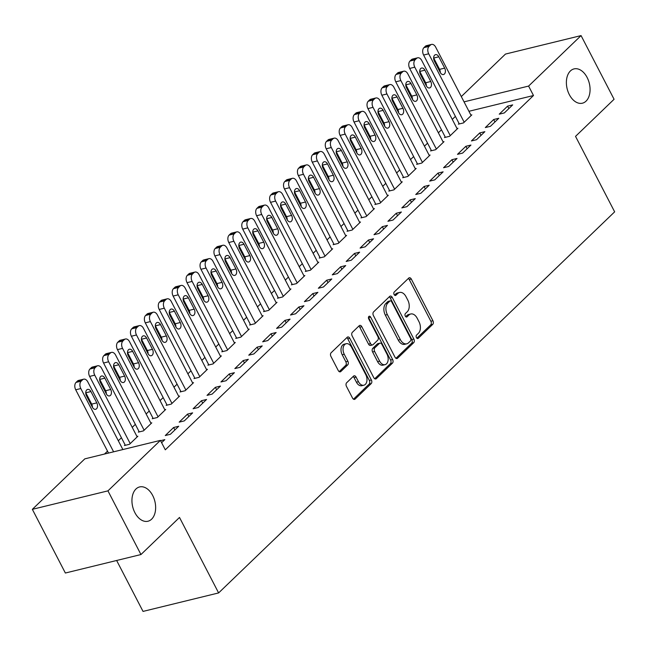 <?xml version="1.0" encoding="UTF-8"?>
<svg xmlns="http://www.w3.org/2000/svg" width="647" height="647" viewBox="0 0 647 647"><rect width="100%" height="100%" fill="white"/><g stroke="black" fill="none" stroke-linecap="round" stroke-linejoin="round"><path stroke-width="0.97" d="M416.442 337.629A1.892 1.229 76.3 0 0 417.849 338.551A1.892 1.229 76.3 0 0 418.237 338.332L432.746 324.365A2.709 1.747 76.3 0 0 432.916 320.734L411.314 279.067A2.709 1.747 76.3 0 0 409.308 277.749A2.709 1.747 76.3 0 0 408.75 278.064L394.233 292.032A1.892 1.229 76.3 0 0 394.12 294.571A1.892 1.229 76.3 0 0 395.527 295.493A1.892 1.229 76.3 0 0 395.915 295.267L397.792 293.463A8.662 5.605 76.3 0 1 399.579 292.46A8.662 5.605 76.3 0 1 406.001 296.666L407.804 300.135A8.662 5.605 76.3 0 1 407.27 311.749L405.394 313.56A1.892 1.229 76.3 0 0 405.281 316.1A1.892 1.229 76.3 0 0 406.688 317.022A1.892 1.229 76.3 0 0 407.076 316.804L408.953 314.992A8.662 5.605 76.3 0 1 410.74 313.989A8.662 5.605 76.3 0 1 417.161 318.195L418.965 321.672A8.662 5.605 76.3 0 1 418.431 333.286L416.555 335.089A1.892 1.229 76.3 0 0 416.442 337.629M152.7 495.521A17.647 11.42 76.3 0 0 139.598 486.94A17.647 11.42 76.3 0 0 134.883 512.659A17.647 11.42 76.3 0 0 147.985 521.231A17.647 11.42 76.3 0 0 152.7 495.521M587.128 77.478A17.647 11.42 76.3 0 0 574.035 68.906A17.647 11.42 76.3 0 0 569.32 94.616A17.647 11.42 76.3 0 0 582.413 103.196A17.647 11.42 76.3 0 0 587.128 77.478M346.638 382.765A2.709 1.747 76.3 0 0 346.468 386.396L352.534 398.083A2.709 1.747 76.3 0 0 354.54 399.401A2.709 1.747 76.3 0 0 355.098 399.086L371.216 383.574A2.709 1.747 76.3 0 0 371.378 379.951L349.784 338.276A2.709 1.747 76.3 0 0 347.771 336.958A2.709 1.747 76.3 0 0 347.213 337.273L331.094 352.785A2.709 1.747 76.3 0 0 330.932 356.416L338.252 370.537A2.709 1.747 76.3 0 0 340.257 371.847A2.709 1.747 76.3 0 0 340.815 371.54L347.714 364.9A2.709 1.747 76.3 0 0 347.884 361.269L344.253 354.265A7.238 4.683 76.3 0 1 346.185 343.719A7.238 4.683 76.3 0 1 351.556 347.237L365.781 374.67A7.238 4.683 76.3 0 1 363.849 385.216A7.238 4.683 76.3 0 1 358.47 381.698L356.101 377.128A2.709 1.747 76.3 0 0 354.095 375.81A2.709 1.747 76.3 0 0 353.537 376.125L346.638 382.765M160.407 440.381L107.944 490.863L32.35 509.335L84.814 458.852L160.407 440.381L165.3 449.811L533.492 95.513L528.599 86.075L464.045 101.854M461.303 96.573L505.469 54.073L581.063 35.593L614.076 99.274L575.531 136.371L614.65 211.844L218.621 592.927L179.502 517.454L140.957 554.544L107.944 490.863M581.063 35.593L528.599 86.075M395.01 357.209A2.709 1.747 76.3 0 0 397.023 358.527A2.709 1.747 76.3 0 0 397.573 358.212L413.692 342.7A2.709 1.747 76.3 0 0 413.862 339.068L392.26 297.402A2.709 1.747 76.3 0 0 390.254 296.083A2.709 1.747 76.3 0 0 389.696 296.399L373.578 311.911A2.709 1.747 76.3 0 0 373.408 315.534L395.01 357.209M392.454 363.137L376.336 378.649A2.709 1.747 76.3 0 1 375.778 378.964A2.709 1.747 76.3 0 1 373.772 377.646L352.17 335.971A2.709 1.747 76.3 0 1 352.34 332.348L359.231 325.708A2.709 1.747 76.3 0 1 359.789 325.392A2.709 1.747 76.3 0 1 361.802 326.711L370.561 343.606A2.709 1.747 76.3 0 0 372.567 344.924A2.709 1.747 76.3 0 0 373.125 344.608L377.702 340.209A2.709 1.747 76.3 0 0 377.872 336.577L368.75 318.979A1.892 1.229 76.3 0 1 369.251 316.221A1.892 1.229 76.3 0 1 370.658 317.143L392.624 359.514A2.709 1.747 76.3 0 1 392.454 363.137L390.416 363.638L374.718 378.746M116.638 560.488L143.027 611.407L218.621 592.927M178.734 426.252L173.622 427.497L165.276 435.536L170.379 434.283L178.734 426.252M125.106 444.853L124.41 445.524L129.521 444.271L137.868 436.24L136.946 436.466M206.563 399.474L201.452 400.719L193.105 408.75L198.217 407.505L206.563 399.474M152.935 418.075L152.239 418.738L157.35 417.493L165.697 409.462L164.775 409.688M234.392 372.688L229.281 373.942L220.934 381.973L226.046 380.727L234.392 372.688M180.772 391.289L180.076 391.961L185.179 390.715L193.526 382.676L192.604 382.903M262.221 345.91L257.118 347.156L248.763 355.195L253.875 353.941L262.221 345.91M208.601 364.512L207.905 365.183L213.009 363.929L221.363 355.899L220.433 356.125M290.05 319.133L284.947 320.378L276.592 328.409L281.704 327.164L290.05 319.133M236.43 337.734L235.734 338.405L240.838 337.152L249.192 329.121L248.262 329.347M317.887 292.347L312.776 293.601L304.43 301.631L309.533 300.386L317.887 292.347M264.259 310.948L263.564 311.619L268.675 310.374L277.021 302.335L276.099 302.561M345.716 265.569L340.605 266.815L332.259 274.854L337.362 273.6L345.716 265.569M292.088 284.17L291.393 284.842L296.504 283.596L304.85 275.557L303.928 275.784M373.545 238.792L368.434 240.037L360.088 248.076L365.191 246.822L373.545 238.792M319.917 257.393L319.222 258.064L324.333 256.81L332.679 248.78L331.757 249.006M401.375 212.006L396.263 213.259L387.917 221.29L393.028 220.045L401.375 212.006M347.754 230.607L347.059 231.278L352.162 230.033L360.508 222.002L359.586 222.22M429.204 185.228L424.1 186.482L415.746 194.512L420.857 193.267L429.204 185.228M375.583 203.829L374.888 204.501L379.991 203.255L388.346 195.216L387.416 195.443M457.033 158.45L451.929 159.696L443.575 167.735L448.686 166.481L457.033 158.45M403.413 177.052L402.717 177.723L407.82 176.469L416.175 168.438L415.245 168.665M484.862 131.673L479.759 132.918L471.412 140.949L476.516 139.703L484.862 131.673M431.242 150.274L430.546 150.937L435.657 149.692L444.004 141.661L443.074 141.887M512.699 104.887L507.588 106.14L499.241 114.171L504.345 112.926L512.699 104.887M459.071 123.488L458.375 124.159L463.487 122.914L471.833 114.875L470.911 115.101M533.492 95.513L468.929 111.292M455.391 116.395L452.277 119.396M441.48 129.788L438.359 132.789M427.562 143.173L424.448 146.173M413.651 156.566L410.53 159.566M399.733 169.959L396.619 172.959M385.822 183.344L382.7 186.344M371.904 196.737L368.782 199.737M357.985 210.129L354.871 213.13M344.075 223.514L340.953 226.515M330.156 236.907L327.042 239.908M316.246 250.3L313.124 253.3M302.327 263.685L299.213 266.685M288.416 277.078L285.295 280.078M274.498 290.471L271.376 293.471M260.579 303.855L257.466 306.856M246.669 317.248L243.547 320.249M232.75 330.641L229.636 333.634M218.84 344.026L215.718 347.027M204.921 357.419L201.807 360.419M191.002 370.804L187.889 373.804M177.092 384.197L173.97 387.197M163.173 397.59L160.06 400.59M149.263 410.974L146.141 413.975M135.344 424.367L132.231 427.368M121.434 437.76L118.312 440.761M107.515 451.145L104.507 454.04M445.16 136.881L444.465 137.552L449.568 136.299L457.914 128.268L456.992 128.494M498.78 118.28L493.669 119.525L485.323 127.564L490.434 126.311L498.78 118.28M417.323 163.659L416.628 164.33L421.739 163.084L430.085 155.045L429.163 155.272M470.951 145.057L465.84 146.311L457.494 154.342L462.605 153.096L470.951 145.057M389.494 190.444L388.798 191.108L393.91 189.862L402.256 181.831L401.334 182.058M443.122 171.843L438.011 173.089L429.665 181.12L434.768 179.874L443.122 171.843M361.665 217.222L360.969 217.893L366.081 216.64L374.427 208.609L373.505 208.835M415.293 198.621L410.182 199.866L401.836 207.905L406.939 206.652L415.293 198.621M333.836 244L333.14 244.671L338.252 243.426L346.598 235.387L345.668 235.613M387.456 225.399L382.353 226.652L374.006 234.683L379.11 233.438L387.456 225.399M306.007 270.778L305.311 271.449L310.414 270.203L318.769 262.164L317.839 262.391M359.627 252.176L354.524 253.43L346.169 261.461L351.281 260.215L359.627 252.176M278.178 297.563L277.482 298.235L282.585 296.981L290.94 288.95L290.01 289.177M331.798 278.962L326.695 280.208L318.34 288.247L323.451 286.993L331.798 278.962M250.34 324.341L249.645 325.012L254.756 323.759L263.103 315.728L262.181 315.954M303.969 305.74L298.857 306.985L290.511 315.024L295.622 313.771L303.969 305.74M222.511 351.119L221.816 351.79L226.927 350.545L235.273 342.506L234.351 342.732M276.14 332.518L271.028 333.771L262.682 341.802L267.785 340.557L276.14 332.518M194.682 377.905L193.987 378.568L199.098 377.322L207.444 369.291L206.522 369.518M248.311 359.303L243.199 360.549L234.853 368.58L239.956 367.334L248.311 359.303M166.853 404.682L166.158 405.354L171.269 404.1L179.615 396.069L178.685 396.296M220.473 386.081L215.37 387.327L207.024 395.366L212.127 394.112L220.473 386.081M139.024 431.46L138.329 432.131L143.432 430.886L151.786 422.847L150.856 423.073M192.644 412.859L187.541 414.112L179.187 422.143L184.298 420.898L192.644 412.859M161.621 442.718L164.815 439.645L160.561 440.68M140.957 554.544L65.363 573.024L32.35 509.335M507.588 106.14L508.857 108.583M493.669 119.525L494.939 121.976M479.759 132.918L481.028 135.36M465.84 146.311L467.11 148.753M451.929 159.696L453.199 162.146M438.011 173.089L439.281 175.531M424.1 186.482L425.362 188.924M410.182 199.866L411.452 202.317M396.263 213.259L397.533 215.702M382.353 226.652L383.622 229.095M368.434 240.037L369.704 242.488M354.524 253.43L355.785 255.872M340.605 266.815L341.875 269.265M326.695 280.208L327.956 282.658M312.776 293.601L314.046 296.043M298.857 306.985L300.127 309.436M284.947 320.378L286.217 322.829M271.028 333.771L272.298 336.214M257.118 347.156L258.379 349.606M243.199 360.549L244.469 362.999M229.281 373.942L230.55 376.384M215.37 387.327L216.64 389.777M201.452 400.719L202.721 403.17M187.541 414.112L188.811 416.555M173.622 427.497L174.892 429.948M410.74 313.989L408.694 314.491A8.662 5.605 76.3 0 0 406.906 315.493L408.953 314.992M405.693 316.666L406.906 315.493M399.579 292.46L397.533 292.954A8.662 5.605 76.3 0 0 395.754 293.964L397.792 293.463M394.533 295.137L395.754 293.964M416.854 338.195L430.708 324.867A2.709 1.747 76.3 0 0 430.87 321.236L409.268 279.561A2.709 1.747 76.3 0 0 408.33 278.469M395.956 358.309L411.654 343.201A2.709 1.747 76.3 0 0 411.815 339.57L390.214 297.895A2.709 1.747 76.3 0 0 389.276 296.803M410.513 340.904A1.892 1.229 76.3 0 0 410.627 338.365L391.67 301.785A1.892 1.229 76.3 0 0 390.262 300.863A1.892 1.229 76.3 0 0 389.874 301.081L387.893 302.99A8.662 5.605 76.3 0 0 387.359 314.604L400.323 339.61A8.662 5.605 76.3 0 0 406.745 343.816A8.662 5.605 76.3 0 0 408.532 342.813L410.513 340.904M390.262 300.863L388.216 301.365A1.892 1.229 76.3 0 0 387.828 301.583L389.874 301.081M406.745 343.816L404.707 344.317A8.662 5.605 76.3 0 1 398.277 340.112L385.313 315.105A8.662 5.605 76.3 0 1 385.847 303.492L387.828 301.583M372.567 344.924L370.529 345.425A2.709 1.747 76.3 0 1 368.515 344.107L359.756 327.212A2.709 1.747 76.3 0 0 358.81 326.112M390.416 363.638A2.709 1.747 76.3 0 0 390.578 360.007L368.62 317.645A1.892 1.229 76.3 0 0 368.45 317.37M379.652 361.147A7.238 4.683 76.3 0 0 385.022 364.665A7.238 4.683 76.3 0 0 386.963 354.111L381.948 344.447A2.709 1.747 76.3 0 0 379.943 343.136A2.709 1.747 76.3 0 0 379.385 343.452L374.807 347.851A2.709 1.747 76.3 0 0 374.637 351.483L379.652 361.147L377.605 361.649A7.238 4.683 76.3 0 0 382.984 365.167L385.022 364.665M379.943 343.136L377.897 343.63A2.709 1.747 76.3 0 0 377.338 343.945L379.385 343.452M377.605 361.649L372.599 351.984A2.709 1.747 76.3 0 1 372.761 348.353L377.338 343.945M363.849 385.216L361.802 385.717A7.238 4.683 76.3 0 1 356.432 382.199L354.063 377.63A2.709 1.747 76.3 0 0 353.116 376.53M346.185 343.719L344.139 344.212A7.238 4.683 76.3 0 0 342.206 354.766L344.253 354.265M339.198 371.629L345.676 365.401A2.709 1.747 76.3 0 0 345.838 361.77L342.206 354.766M353.472 399.183L369.17 384.075A2.709 1.747 76.3 0 0 369.34 380.444L347.738 338.777A2.709 1.747 76.3 0 0 346.792 337.677M464.182 122.243L428.702 53.798A5.516 3.567 76.3 0 1 429.042 46.398L430.433 45.064A5.516 3.567 76.3 0 1 431.565 44.417A5.516 3.567 76.3 0 1 435.657 47.102L471.137 115.546M459.305 123.933L423.591 55.044A5.516 3.567 -103.7 0 1 423.931 47.652L425.322 46.309A5.516 3.567 -103.7 0 1 426.454 45.67L431.565 44.417M440.3 72.553A4.416 2.855 76.3 0 0 439.564 69.366L433.7 58.044A4.416 2.855 76.3 0 0 433.619 57.898M434.355 61.077L440.219 72.399A4.416 2.855 76.3 0 0 443.494 74.542A4.416 2.855 76.3 0 0 444.675 68.113L438.803 56.799A4.416 2.855 76.3 0 0 435.536 54.655A4.416 2.855 76.3 0 0 434.355 61.077M450.263 135.635L414.784 67.183A5.516 3.567 76.3 0 1 415.123 59.791L416.514 58.448A5.516 3.567 76.3 0 1 417.647 57.809A5.516 3.567 76.3 0 1 421.739 60.486L457.219 128.939M445.387 137.326L409.68 68.436A5.516 3.567 -103.7 0 1 410.012 61.036L411.403 59.702A5.516 3.567 -103.7 0 1 412.543 59.055L417.647 57.809M426.389 85.938A4.416 2.855 76.3 0 0 425.653 82.759L419.782 71.437A4.416 2.855 76.3 0 0 419.701 71.283M420.437 74.47L426.308 85.792A4.416 2.855 76.3 0 0 429.584 87.935A4.416 2.855 76.3 0 0 430.756 81.506L424.893 70.183A4.416 2.855 76.3 0 0 421.618 68.04A4.416 2.855 76.3 0 0 420.437 74.47M436.353 149.02L400.873 80.576A5.516 3.567 76.3 0 1 401.205 73.176L402.596 71.841A5.516 3.567 76.3 0 1 403.736 71.202A5.516 3.567 76.3 0 1 407.828 73.879L443.308 142.324M431.468 150.711L395.762 81.821A5.516 3.567 -103.7 0 1 396.101 74.429L397.493 73.087A5.516 3.567 -103.7 0 1 398.625 72.448L403.736 71.202M412.471 99.331A4.416 2.855 76.3 0 0 411.735 96.144L405.871 84.822A4.416 2.855 76.3 0 0 405.79 84.676M406.526 87.863L412.39 99.185A4.416 2.855 76.3 0 0 415.665 101.328A4.416 2.855 76.3 0 0 416.846 94.899L410.974 83.576A4.416 2.855 76.3 0 0 407.699 81.433A4.416 2.855 76.3 0 0 406.526 87.863M422.434 162.413L386.955 93.969A5.516 3.567 76.3 0 1 387.294 86.569L388.685 85.234A5.516 3.567 76.3 0 1 389.817 84.587A5.516 3.567 76.3 0 1 393.91 87.272L429.39 155.717M417.558 164.103L381.843 95.214A5.516 3.567 -103.7 0 1 382.183 87.814L383.574 86.48A5.516 3.567 -103.7 0 1 384.714 85.841L389.817 84.587M398.56 112.724A4.416 2.855 76.3 0 0 397.824 109.537L391.953 98.215A4.416 2.855 76.3 0 0 391.872 98.069M392.608 101.247L398.479 112.57A4.416 2.855 76.3 0 0 401.755 114.713A4.416 2.855 76.3 0 0 402.927 108.284L397.064 96.969A4.416 2.855 76.3 0 0 393.788 94.826A4.416 2.855 76.3 0 0 392.608 101.247M408.516 175.798L373.036 107.353A5.516 3.567 76.3 0 1 373.376 99.961L374.767 98.619A5.516 3.567 76.3 0 1 375.907 97.98A5.516 3.567 76.3 0 1 379.999 100.657L415.479 169.11M403.639 177.496L367.933 108.607A5.516 3.567 -103.7 0 1 368.272 101.207L369.663 99.873A5.516 3.567 -103.7 0 1 370.796 99.226L375.907 97.98M384.642 126.108A4.416 2.855 76.3 0 0 383.906 122.922L378.042 111.608A4.416 2.855 76.3 0 0 377.961 111.454M378.697 114.64L384.561 125.963A4.416 2.855 76.3 0 0 387.836 128.106A4.416 2.855 76.3 0 0 389.017 121.676L383.145 110.354A4.416 2.855 76.3 0 0 379.87 108.211A4.416 2.855 76.3 0 0 378.697 114.64M394.605 189.191L359.125 120.746A5.516 3.567 76.3 0 1 359.465 113.346L360.856 112.012A5.516 3.567 76.3 0 1 361.988 111.373A5.516 3.567 76.3 0 1 366.081 114.05L401.561 182.494M389.729 190.881L354.014 121.992A5.516 3.567 -103.7 0 1 354.354 114.6L355.745 113.257A5.516 3.567 -103.7 0 1 356.885 112.618L361.988 111.373M370.723 139.501A4.416 2.855 76.3 0 0 369.995 136.315L364.124 124.992A4.416 2.855 76.3 0 0 364.043 124.847M364.779 128.033L370.65 139.356A4.416 2.855 76.3 0 0 373.917 141.499A4.416 2.855 76.3 0 0 375.098 135.069L369.235 123.747A4.416 2.855 76.3 0 0 365.959 121.604A4.416 2.855 76.3 0 0 364.779 128.033M380.687 202.584L345.207 134.131A5.516 3.567 76.3 0 1 345.547 126.739L346.938 125.405A5.516 3.567 76.3 0 1 348.078 124.758A5.516 3.567 76.3 0 1 352.17 127.443L387.65 195.887M375.81 204.274L340.104 135.385A5.516 3.567 -103.7 0 1 340.443 127.985L341.834 126.65A5.516 3.567 -103.7 0 1 342.967 126.011L348.078 124.758M356.812 152.894A4.416 2.855 76.3 0 0 356.076 149.708L350.205 138.385A4.416 2.855 76.3 0 0 350.124 138.232M350.86 141.418L356.732 152.741A4.416 2.855 76.3 0 0 360.007 154.884A4.416 2.855 76.3 0 0 361.188 148.454L355.316 137.14A4.416 2.855 76.3 0 0 352.041 134.988A4.416 2.855 76.3 0 0 350.86 141.418M366.776 215.969L331.296 147.524A5.516 3.567 76.3 0 1 331.636 140.132L333.027 138.79A5.516 3.567 76.3 0 1 334.159 138.151A5.516 3.567 76.3 0 1 338.252 140.828L373.731 209.28M361.899 217.667L326.185 148.778A5.516 3.567 -103.7 0 1 326.525 141.378L327.916 140.043A5.516 3.567 -103.7 0 1 329.048 139.396L334.159 138.151M342.894 166.279A4.416 2.855 76.3 0 0 342.158 163.093L336.294 151.778A4.416 2.855 76.3 0 0 336.214 151.624M336.95 154.811L342.813 166.133A4.416 2.855 76.3 0 0 346.088 168.277A4.416 2.855 76.3 0 0 347.269 161.847L341.398 150.525A4.416 2.855 76.3 0 0 338.13 148.381A4.416 2.855 76.3 0 0 336.95 154.811M352.858 229.362L317.378 160.917A5.516 3.567 76.3 0 1 317.717 153.517L319.108 152.182A5.516 3.567 76.3 0 1 320.241 151.544A5.516 3.567 76.3 0 1 324.333 154.221L359.813 222.665M347.981 231.052L312.275 162.162A5.516 3.567 -103.7 0 1 312.606 154.77L313.997 153.428A5.516 3.567 -103.7 0 1 315.138 152.789L320.241 151.544M328.983 179.672A4.416 2.855 76.3 0 0 328.247 176.485L322.376 165.163A4.416 2.855 76.3 0 0 322.295 165.017M323.031 168.204L328.902 179.526A4.416 2.855 76.3 0 0 332.178 181.67A4.416 2.855 76.3 0 0 333.351 175.24L327.487 163.917A4.416 2.855 76.3 0 0 324.212 161.774A4.416 2.855 76.3 0 0 323.031 168.204M338.947 242.754L303.467 174.302A5.516 3.567 76.3 0 1 303.799 166.91L305.19 165.567A5.516 3.567 76.3 0 1 306.33 164.928A5.516 3.567 76.3 0 1 310.423 167.613L345.902 236.058M334.062 244.445L298.356 175.555A5.516 3.567 -103.7 0 1 298.696 168.155L300.087 166.821A5.516 3.567 -103.7 0 1 301.219 166.182L306.33 164.928M315.065 193.065A4.416 2.855 76.3 0 0 314.329 189.878L308.465 178.556A4.416 2.855 76.3 0 0 308.384 178.402M309.12 181.589L314.984 192.911A4.416 2.855 76.3 0 0 318.259 195.054A4.416 2.855 76.3 0 0 319.44 188.625L313.569 177.31A4.416 2.855 76.3 0 0 310.293 175.159A4.416 2.855 76.3 0 0 309.12 181.589M325.029 256.139L289.549 187.695A5.516 3.567 76.3 0 1 289.888 180.303L291.279 178.96A5.516 3.567 76.3 0 1 292.412 178.321A5.516 3.567 76.3 0 1 296.504 180.998L331.984 249.451M320.152 257.838L284.437 188.94A5.516 3.567 -103.7 0 1 284.777 181.548L286.168 180.214A5.516 3.567 -103.7 0 1 287.308 179.567L292.412 178.321M301.154 206.45A4.416 2.855 76.3 0 0 300.418 203.263L294.547 191.949A4.416 2.855 76.3 0 0 294.466 191.795M295.202 194.982L301.073 206.304A4.416 2.855 76.3 0 0 304.349 208.447A4.416 2.855 76.3 0 0 305.521 202.018L299.658 190.695A4.416 2.855 76.3 0 0 296.383 188.552A4.416 2.855 76.3 0 0 295.202 194.982M311.11 269.532L275.63 201.088A5.516 3.567 76.3 0 1 275.97 193.688L277.361 192.353A5.516 3.567 76.3 0 1 278.501 191.714A5.516 3.567 76.3 0 1 282.593 194.391L318.073 262.836M306.233 271.222L270.527 202.333A5.516 3.567 -103.7 0 1 270.867 194.941L272.258 193.599A5.516 3.567 -103.7 0 1 273.39 192.96L278.501 191.714M287.236 219.843A4.416 2.855 76.3 0 0 286.5 216.656L280.628 205.334A4.416 2.855 76.3 0 0 280.555 205.188M281.283 208.374L287.155 219.697A4.416 2.855 76.3 0 0 290.43 221.84A4.416 2.855 76.3 0 0 291.611 215.411L285.739 204.088A4.416 2.855 76.3 0 0 282.464 201.945A4.416 2.855 76.3 0 0 281.283 208.374M297.199 282.925L261.72 214.472A5.516 3.567 76.3 0 1 262.059 207.08L263.45 205.738A5.516 3.567 76.3 0 1 264.583 205.099A5.516 3.567 76.3 0 1 268.675 207.784L304.155 276.229M292.323 284.615L256.608 215.726A5.516 3.567 -103.7 0 1 256.948 208.326L258.339 206.991A5.516 3.567 -103.7 0 1 259.471 206.353L264.583 205.099M273.317 233.235A4.416 2.855 76.3 0 0 272.589 230.049L266.718 218.726A4.416 2.855 76.3 0 0 266.637 218.573M267.373 221.759L273.244 233.082A4.416 2.855 76.3 0 0 276.512 235.225A4.416 2.855 76.3 0 0 277.692 228.795L271.821 217.473A4.416 2.855 76.3 0 0 268.554 215.33A4.416 2.855 76.3 0 0 267.373 221.759M283.281 296.31L247.801 227.865A5.516 3.567 76.3 0 1 248.141 220.473L249.532 219.131A5.516 3.567 76.3 0 1 250.664 218.492A5.516 3.567 76.3 0 1 254.764 221.169L290.244 289.621M278.404 298.008L242.698 229.111A5.516 3.567 -103.7 0 1 243.029 221.719L244.429 220.376A5.516 3.567 -103.7 0 1 245.561 219.737L250.664 218.492M259.407 246.62A4.416 2.855 76.3 0 0 258.671 243.434L252.799 232.119A4.416 2.855 76.3 0 0 252.718 231.966M253.454 235.152L259.326 246.475A4.416 2.855 76.3 0 0 262.601 248.618A4.416 2.855 76.3 0 0 263.782 242.188L257.91 230.866A4.416 2.855 76.3 0 0 254.635 228.723A4.416 2.855 76.3 0 0 253.454 235.152M269.37 309.703L233.89 241.258A5.516 3.567 76.3 0 1 234.222 233.858L235.621 232.524A5.516 3.567 76.3 0 1 236.753 231.885A5.516 3.567 76.3 0 1 240.846 234.562L276.326 303.006M264.486 311.393L228.779 242.504A5.516 3.567 -103.7 0 1 229.119 235.112L230.51 233.769A5.516 3.567 -103.7 0 1 231.642 233.13L236.753 231.885M245.488 260.013A4.416 2.855 76.3 0 0 244.752 256.827L238.889 245.504A4.416 2.855 76.3 0 0 238.808 245.359M239.544 248.545L245.407 259.859A4.416 2.855 76.3 0 0 248.683 262.011A4.416 2.855 76.3 0 0 249.863 255.581L243.992 244.259A4.416 2.855 76.3 0 0 240.716 242.115A4.416 2.855 76.3 0 0 239.544 248.545M255.452 323.096L219.972 254.643A5.516 3.567 76.3 0 1 220.312 247.251L221.703 245.909A5.516 3.567 76.3 0 1 222.835 245.27A5.516 3.567 76.3 0 1 226.927 247.955L262.407 316.399M250.575 324.786L214.869 255.897A5.516 3.567 -103.7 0 1 215.2 248.497L216.591 247.162A5.516 3.567 -103.7 0 1 217.732 246.523L222.835 245.27M231.577 273.406A4.416 2.855 76.3 0 0 230.842 270.22L224.97 258.897A4.416 2.855 76.3 0 0 224.889 258.743M225.625 261.93L231.497 273.252A4.416 2.855 76.3 0 0 234.772 275.396A4.416 2.855 76.3 0 0 235.945 268.966L230.081 257.643A4.416 2.855 76.3 0 0 226.806 255.5A4.416 2.855 76.3 0 0 225.625 261.93M241.533 336.48L206.061 268.036A5.516 3.567 76.3 0 1 206.393 260.644L207.784 259.301A5.516 3.567 76.3 0 1 208.924 258.663A5.516 3.567 76.3 0 1 213.017 261.339L248.497 329.792M236.656 338.179L200.95 269.281A5.516 3.567 -103.7 0 1 201.29 261.889L202.681 260.547A5.516 3.567 -103.7 0 1 203.813 259.908L208.924 258.663M217.659 286.791A4.416 2.855 76.3 0 0 216.923 283.604L211.059 272.282A4.416 2.855 76.3 0 0 210.979 272.136M211.715 275.323L217.578 286.645A4.416 2.855 76.3 0 0 220.853 288.788A4.416 2.855 76.3 0 0 222.034 282.359L216.163 271.036A4.416 2.855 76.3 0 0 212.887 268.893A4.416 2.855 76.3 0 0 211.715 275.323M227.623 349.873L192.143 281.429A5.516 3.567 76.3 0 1 192.482 274.029L193.874 272.694A5.516 3.567 76.3 0 1 195.006 272.055A5.516 3.567 76.3 0 1 199.098 274.732L234.578 343.177M222.746 351.564L187.032 282.674A5.516 3.567 -103.7 0 1 187.371 275.282L188.762 273.94A5.516 3.567 -103.7 0 1 189.903 273.301L195.006 272.055M203.748 300.184A4.416 2.855 76.3 0 0 203.012 296.997L197.141 285.675A4.416 2.855 76.3 0 0 197.06 285.529M197.796 288.716L203.668 300.03A4.416 2.855 76.3 0 0 206.935 302.181A4.416 2.855 76.3 0 0 208.116 295.752L202.252 284.429A4.416 2.855 76.3 0 0 198.977 282.286A4.416 2.855 76.3 0 0 197.796 288.716M213.704 363.266L178.224 294.814A5.516 3.567 76.3 0 1 178.564 287.422L179.955 286.079A5.516 3.567 76.3 0 1 181.095 285.44A5.516 3.567 76.3 0 1 185.188 288.125L220.667 356.57M208.827 364.957L173.121 296.067A5.516 3.567 -103.7 0 1 173.461 288.667L174.852 287.333A5.516 3.567 -103.7 0 1 175.984 286.694L181.095 285.44M189.83 313.577A4.416 2.855 76.3 0 0 189.094 310.39L183.222 299.068A4.416 2.855 76.3 0 0 183.15 298.914M183.877 302.1L189.749 313.423A4.416 2.855 76.3 0 0 193.024 315.566A4.416 2.855 76.3 0 0 194.205 309.137L188.334 297.814A4.416 2.855 76.3 0 0 185.058 295.671A4.416 2.855 76.3 0 0 183.877 302.1M199.794 376.651L164.314 308.207A5.516 3.567 76.3 0 1 164.653 300.815L166.044 299.472A5.516 3.567 76.3 0 1 167.177 298.833A5.516 3.567 76.3 0 1 171.269 301.51L206.749 369.955M194.917 378.349L159.202 309.452A5.516 3.567 -103.7 0 1 159.542 302.06L160.933 300.718A5.516 3.567 -103.7 0 1 162.065 300.079L167.177 298.833M175.911 326.961A4.416 2.855 76.3 0 0 175.175 323.775L169.312 312.452A4.416 2.855 76.3 0 0 169.231 312.307M169.967 315.493L175.83 326.816A4.416 2.855 76.3 0 0 179.106 328.959A4.416 2.855 76.3 0 0 180.287 322.529L174.415 311.207A4.416 2.855 76.3 0 0 171.148 309.064A4.416 2.855 76.3 0 0 169.967 315.493M185.875 390.044L150.395 321.599A5.516 3.567 76.3 0 1 150.735 314.199L152.126 312.865A5.516 3.567 76.3 0 1 153.258 312.218A5.516 3.567 76.3 0 1 157.35 314.903L192.83 383.347M180.998 391.734L145.292 322.845A5.516 3.567 -103.7 0 1 145.624 315.453L147.015 314.11A5.516 3.567 -103.7 0 1 148.155 313.471L153.258 312.218M162.001 340.354A4.416 2.855 76.3 0 0 161.265 337.168L155.393 325.845A4.416 2.855 76.3 0 0 155.312 325.7M156.048 328.886L161.92 340.201A4.416 2.855 76.3 0 0 165.195 342.344A4.416 2.855 76.3 0 0 166.368 335.922L160.505 324.6A4.416 2.855 76.3 0 0 157.229 322.457A4.416 2.855 76.3 0 0 156.048 328.886M171.965 403.437L136.485 334.984A5.516 3.567 76.3 0 1 136.816 327.592L138.207 326.25A5.516 3.567 76.3 0 1 139.348 325.611A5.516 3.567 76.3 0 1 143.44 328.288L178.92 396.74M167.08 405.127L131.373 336.238A5.516 3.567 -103.7 0 1 131.713 328.838L133.104 327.503A5.516 3.567 -103.7 0 1 134.236 326.864L139.348 325.611M148.082 353.747A4.416 2.855 76.3 0 0 147.346 350.561L141.483 339.238A4.416 2.855 76.3 0 0 141.402 339.085M142.138 342.271L148.001 353.594A4.416 2.855 76.3 0 0 151.277 355.737A4.416 2.855 76.3 0 0 152.457 349.307L146.586 337.985A4.416 2.855 76.3 0 0 143.31 335.842A4.416 2.855 76.3 0 0 142.138 342.271M158.046 416.822L122.566 348.377A5.516 3.567 76.3 0 1 122.906 340.985L124.297 339.643A5.516 3.567 76.3 0 1 125.429 339.004A5.516 3.567 76.3 0 1 129.521 341.681L165.001 410.125M153.169 418.512L117.455 349.623A5.516 3.567 -103.7 0 1 117.794 342.231L119.185 340.888A5.516 3.567 -103.7 0 1 120.326 340.249L125.429 339.004M134.172 367.132A4.416 2.855 76.3 0 0 133.436 363.946L127.564 352.623A4.416 2.855 76.3 0 0 127.483 352.478M128.219 355.664L134.091 366.986A4.416 2.855 76.3 0 0 137.366 369.13A4.416 2.855 76.3 0 0 138.539 362.7L132.675 351.378A4.416 2.855 76.3 0 0 129.4 349.234A4.416 2.855 76.3 0 0 128.219 355.664M144.127 430.215L108.647 361.77A5.516 3.567 76.3 0 1 108.987 354.37L110.378 353.036A5.516 3.567 76.3 0 1 111.519 352.389A5.516 3.567 76.3 0 1 115.611 355.074L151.091 423.518M139.251 431.905L103.544 363.016A5.516 3.567 -103.7 0 1 103.884 355.624L105.275 354.281A5.516 3.567 -103.7 0 1 106.407 353.642L111.519 352.389M120.253 380.525A4.416 2.855 76.3 0 0 119.517 377.338L113.654 366.016A4.416 2.855 76.3 0 0 113.573 365.87M114.309 369.057L120.172 380.371A4.416 2.855 76.3 0 0 123.448 382.514A4.416 2.855 76.3 0 0 124.628 376.093L118.757 364.771A4.416 2.855 76.3 0 0 115.481 362.627A4.416 2.855 76.3 0 0 114.309 369.057M130.217 443.607L94.737 375.155A5.516 3.567 76.3 0 1 95.077 367.763L96.468 366.42A5.516 3.567 76.3 0 1 97.6 365.781A5.516 3.567 76.3 0 1 101.692 368.458L137.172 436.911M125.34 445.298L89.626 376.408A5.516 3.567 -103.7 0 1 89.965 369.008L91.356 367.674A5.516 3.567 -103.7 0 1 92.497 367.027L97.6 365.781M106.334 393.91A4.416 2.855 76.3 0 0 105.607 390.731L99.735 379.409A4.416 2.855 76.3 0 0 99.654 379.255M100.39 382.442L106.262 393.764A4.416 2.855 76.3 0 0 109.529 395.907A4.416 2.855 76.3 0 0 110.71 389.478L104.846 378.155A4.416 2.855 76.3 0 0 101.571 376.012A4.416 2.855 76.3 0 0 100.39 382.442M113.613 451.816L80.818 388.548A5.516 3.567 76.3 0 1 81.158 381.156L82.549 379.813A5.516 3.567 76.3 0 1 83.689 379.174A5.516 3.567 76.3 0 1 87.782 381.851L122.873 449.552M108.51 453.062L75.715 389.793A5.516 3.567 -103.7 0 1 76.055 382.401L77.446 381.059A5.516 3.567 -103.7 0 1 78.578 380.42L83.689 379.174M92.424 407.303A4.416 2.855 76.3 0 0 91.688 404.116L85.816 392.794A4.416 2.855 76.3 0 0 85.736 392.648M86.472 395.835L92.343 407.157A4.416 2.855 76.3 0 0 95.619 409.3A4.416 2.855 76.3 0 0 96.799 402.871L90.928 391.548A4.416 2.855 76.3 0 0 87.652 389.405A4.416 2.855 76.3 0 0 86.472 395.835M417.396 338.535L418.237 338.332M395.074 295.477L395.915 295.267M406.235 317.006L407.076 316.804M409.268 279.561L411.314 279.067M430.87 321.236L432.916 320.734M430.708 324.867L432.746 324.365M390.214 297.895L392.26 297.402M411.815 339.57L413.862 339.068M411.654 343.201L413.692 342.7M396.376 358.503L397.573 358.212M385.847 303.492L387.893 302.99M385.313 315.105L387.359 314.604M398.277 340.112L400.323 339.61M375.139 378.94L376.336 378.649M359.756 327.212L361.802 326.711M368.515 344.107L370.561 343.606M368.62 317.645L370.658 317.143M390.578 360.007L392.624 359.514M372.761 348.353L374.807 347.851M372.599 351.984L374.637 351.483M354.063 377.63L356.101 377.128M356.432 382.199L358.47 381.698M345.838 361.77L347.884 361.269M345.676 365.401L347.714 364.9M339.618 371.831L340.815 371.54M347.738 338.777L349.784 338.276M369.34 380.444L371.378 379.951M369.17 384.075L371.216 383.574M353.901 399.377L355.098 399.086M428.702 53.798L423.591 55.044M430.433 45.064L425.322 46.309M429.042 46.398L423.931 47.652M433.7 58.044L438.803 56.799M439.564 69.366L444.675 68.113M414.784 67.183L409.68 68.436M416.514 58.448L411.403 59.702M415.123 59.791L410.012 61.036M419.782 71.437L424.893 70.183M425.653 82.759L430.756 81.506M400.873 80.576L395.762 81.821M402.596 71.841L397.493 73.087M401.205 73.176L396.101 74.429M405.871 84.822L410.974 83.576M411.735 96.144L416.846 94.899M386.955 93.969L381.843 95.214M388.685 85.234L383.574 86.48M387.294 86.569L382.183 87.814M391.953 98.215L397.064 96.969M397.824 109.537L402.927 108.284M373.036 107.353L367.933 108.607M374.767 98.619L369.663 99.873M373.376 99.961L368.272 101.207M378.042 111.608L383.145 110.354M383.906 122.922L389.017 121.676M359.125 120.746L354.014 121.992M360.856 112.012L355.745 113.257M359.465 113.346L354.354 114.6M364.124 124.992L369.235 123.747M369.995 136.315L375.098 135.069M345.207 134.131L340.104 135.385M346.938 125.405L341.834 126.65M345.547 126.739L340.443 127.985M350.205 138.385L355.316 137.14M356.076 149.708L361.188 148.454M331.296 147.524L326.185 148.778M333.027 138.79L327.916 140.043M331.636 140.132L326.525 141.378M336.294 151.778L341.398 150.525M342.158 163.093L347.269 161.847M317.378 160.917L312.275 162.162M319.108 152.182L313.997 153.428M317.717 153.517L312.606 154.77M322.376 165.163L327.487 163.917M328.247 176.485L333.351 175.24M303.467 174.302L298.356 175.555M305.19 165.567L300.087 166.821M303.799 166.91L298.696 168.155M308.465 178.556L313.569 177.31M314.329 189.878L319.44 188.625M289.549 187.695L284.437 188.94M291.279 178.96L286.168 180.214M289.888 180.303L284.777 181.548M294.547 191.949L299.658 190.695M300.418 203.263L305.521 202.018M275.63 201.088L270.527 202.333M277.361 192.353L272.258 193.599M275.97 193.688L270.867 194.941M280.628 205.334L285.739 204.088M286.5 216.656L291.611 215.411M261.72 214.472L256.608 215.726M263.45 205.738L258.339 206.991M262.059 207.08L256.948 208.326M266.718 218.726L271.821 217.473M272.589 230.049L277.692 228.795M247.801 227.865L242.698 229.111M249.532 219.131L244.429 220.376M248.141 220.473L243.029 221.719M252.799 232.119L257.91 230.866M258.671 243.434L263.782 242.188M233.89 241.258L228.779 242.504M235.621 232.524L230.51 233.769M234.222 233.858L229.119 235.112M238.889 245.504L243.992 244.259M244.752 256.827L249.863 255.581M219.972 254.643L214.869 255.897M221.703 245.909L216.591 247.162M220.312 247.251L215.2 248.497M224.97 258.897L230.081 257.643M230.842 270.22L235.945 268.966M206.061 268.036L200.95 269.281M207.784 259.301L202.681 260.547M206.393 260.644L201.29 261.889M211.059 272.282L216.163 271.036M216.923 283.604L222.034 282.359M192.143 281.429L187.032 282.674M193.874 272.694L188.762 273.94M192.482 274.029L187.371 275.282M197.141 285.675L202.252 284.429M203.012 296.997L208.116 295.752M178.224 294.814L173.121 296.067M179.955 286.079L174.852 287.333M178.564 287.422L173.461 288.667M183.222 299.068L188.334 297.814M189.094 310.39L194.205 309.137M164.314 308.207L159.202 309.452M166.044 299.472L160.933 300.718M164.653 300.815L159.542 302.06M169.312 312.452L174.415 311.207M175.175 323.775L180.287 322.529M150.395 321.599L145.292 322.845M152.126 312.865L147.015 314.11M150.735 314.199L145.624 315.453M155.393 325.845L160.505 324.6M161.265 337.168L166.368 335.922M136.485 334.984L131.373 336.238M138.207 326.25L133.104 327.503M136.816 327.592L131.713 328.838M141.483 339.238L146.586 337.985M147.346 350.561L152.457 349.307M122.566 348.377L117.455 349.623M124.297 339.643L119.185 340.888M122.906 340.985L117.794 342.231M127.564 352.623L132.675 351.378M133.436 363.946L138.539 362.7M108.647 361.77L103.544 363.016M110.378 353.036L105.275 354.281M108.987 354.37L103.884 355.624M113.654 366.016L118.757 364.771M119.517 377.338L124.628 376.093M94.737 375.155L89.626 376.408M96.468 366.42L91.356 367.674M95.077 367.763L89.965 369.008M99.735 379.409L104.846 378.155M105.607 390.731L110.71 389.478M80.818 388.548L75.715 389.793M82.549 379.813L77.446 381.059M81.158 381.156L76.055 382.401M85.816 392.794L90.928 391.548M91.688 404.116L96.799 402.871"/></g></svg>
